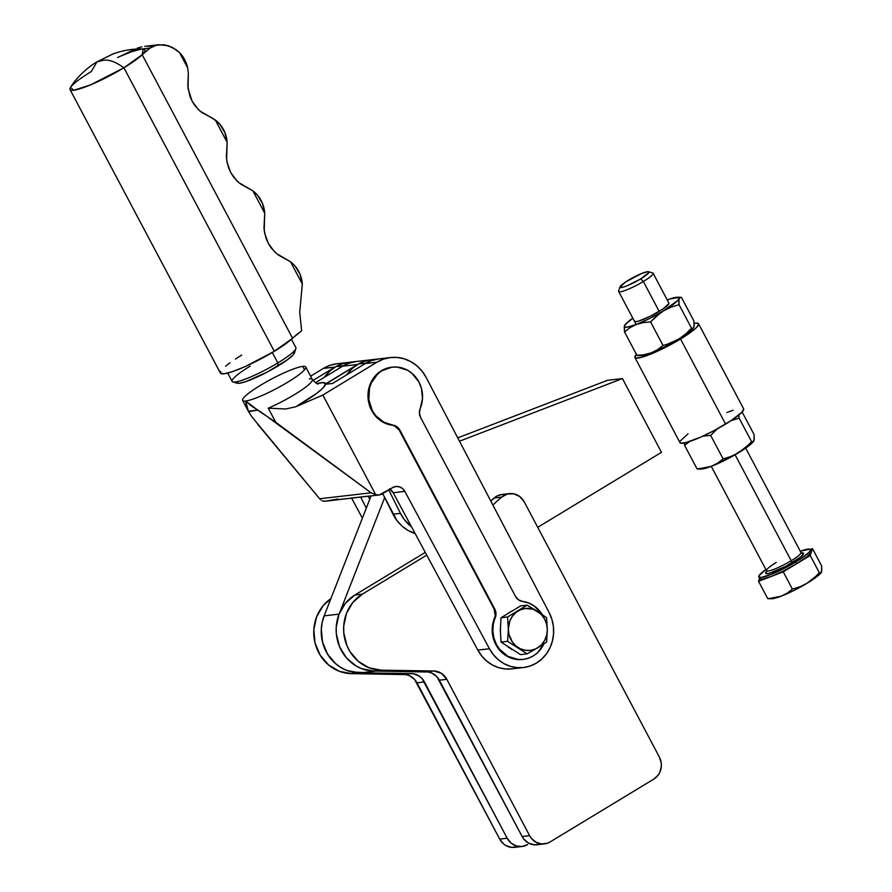 <?xml version="1.0" encoding="UTF-8"?>
<svg xmlns="http://www.w3.org/2000/svg" width="892" height="892" viewBox="0 0 892 892"><rect width="100%" height="100%" fill="white"/><g stroke="black" fill="none" stroke-linecap="round" stroke-linejoin="round"><path stroke-width="1.34" d="M251.867 416.809L248.355 411.223L257.755 410.13L261.512 412.405L371.083 492.797L375.688 494.714L322.826 395.056L295.676 406.797L316.749 393.316L323.038 387.953L325.547 384.262L332.515 383.46L365.274 363.568L376.915 362.219L322.826 395.056L375.688 494.714A9.734 8.987 -96.6 0 0 379 494.993A9.734 8.987 -96.6 0 0 382.4 493.822L392.569 487.656L379.133 494.982L375.688 494.714L371.083 492.797L319.648 498.762L251.867 416.809L248.355 411.223L245.646 401.021A35.713 5.374 152.1 0 1 242.624 400.441A35.713 5.374 152.1 0 1 265.939 382.099A35.713 5.374 152.1 0 1 302.711 366.389L304.518 369.801L302.711 366.389A35.713 5.374 152.1 0 1 305.722 366.969A35.713 5.374 152.1 0 1 282.418 385.311A35.713 5.374 152.1 0 1 245.646 401.021L251.343 405.916L275.74 422.262L268.28 408.19A35.713 5.374 -27.9 0 0 312.345 379.446C315.679 383.125 317.742 384.563 318.555 383.783M257.743 424.336L319.648 498.762L371.083 492.797L275.74 422.262L268.28 408.19L285.752 408.971L295.676 406.797L322.826 395.056L376.915 362.219L383.326 359.186L390.194 357.58L397.241 357.458L404.21 358.829L410.811 361.628L416.809 365.765L421.972 371.072L426.086 377.349A38.958 35.936 -96.6 0 1 426.198 377.55L549.115 612.525L426.198 377.55A38.958 35.936 -96.6 0 0 426.086 377.349A38.958 35.936 -96.6 0 0 390.473 357.547L378.844 358.896A38.958 35.936 83.4 0 0 365.274 363.568L376.915 362.219A38.958 35.936 -96.6 0 1 390.473 357.547M372.232 410.342A29.213 26.95 -96.6 0 1 392.212 367.147A29.213 26.95 -96.6 0 1 418.928 381.999A29.213 26.95 -96.6 0 1 420.188 408.636L422.507 398.668L421.448 388.388L418.928 381.999L411.97 373.313L407.477 370.213L397.297 367.08L392.012 367.17L382.044 370.659L377.751 373.904L371.351 382.824L369.5 388.154L368.831 399.505L372.232 410.342L371.607 410.42L376.067 415.94L383.772 422.172L392.959 425.161A9.734 8.987 -96.6 0 1 399.861 430.111L399.237 430.178A9.734 8.987 83.4 0 0 392.335 425.239L392.959 425.161A29.213 26.95 -96.6 0 1 372.232 410.342M391.911 367.192A29.213 26.95 83.4 0 0 391.599 367.225A29.213 26.95 83.4 0 0 371.607 410.42A29.213 26.95 83.4 0 0 392.335 425.239L396.94 426.744L399.861 430.111L494.77 609.035L494.146 609.102L399.237 430.178L399.861 430.111L494.77 609.035A9.734 8.987 -96.6 0 1 495.194 617.911L494.569 617.978A29.213 26.95 83.4 0 0 495.829 644.615L496.454 644.537A29.213 26.95 -96.6 0 1 495.194 617.911L494.569 617.978A9.734 8.987 83.4 0 0 494.146 609.102L494.77 609.035L495.974 613.44L493.276 624.456L492.852 631.335L493.934 638.148L496.454 644.537L495.829 644.615A29.213 26.95 83.4 0 0 522.545 659.467A29.213 26.95 83.4 0 0 522.857 659.422M543.975 643.823A29.213 26.95 -96.6 0 1 523.169 659.389A29.213 26.95 -96.6 0 1 496.454 644.537L499.542 649.242L507.905 656.334L518.085 659.456L523.37 659.366L528.521 658.162L533.338 655.888L537.631 652.632L544.031 643.712M227.716 373.09L232.143 381.442A36.081 5.43 -27.9 0 0 277.836 362.933L272.305 352.507L277.836 362.933L278.103 365.921A32.826 4.939 -27.9 0 0 294.527 352.831L295.899 348.56A36.081 5.43 152.1 0 1 277.836 362.933A36.081 5.43 -27.9 0 0 295.876 347.635L291.45 339.283M123.91 67.781C115.28 61.57 108.211 59.117 102.703 60.422L96.949 61.883L102.703 60.422C108.211 59.117 115.28 61.57 123.91 67.781A42.526 6.4 152.1 0 1 70.033 89.59A42.526 6.4 152.1 0 1 91.307 71.55L96.949 61.883C89.902 65.785 76.768 76.567 70.501 87.516L73.902 90.259L90.538 84.896L123.91 67.781L274.301 351.303L123.91 67.781L142.185 54.724A42.526 6.4 152.1 0 1 123.91 67.781M70.033 89.59L220.424 373.124A42.526 6.4 -27.9 0 0 274.301 351.303A42.526 6.4 -27.9 0 0 292.576 338.246L142.185 54.724L150.224 48.034L142.475 48.937L150.224 48.034L153.123 46.295L158.798 44.712L168.343 45.726L176.17 49.74L179.615 52.717L184.689 59.664L187.655 67.881L179.615 52.717A29.213 26.95 -96.6 0 1 187.655 67.881L188.323 73.255L187.799 85.989L189.951 96.303L192.092 101.119L198.135 109.359L201.915 112.593L212.508 118.145L219.934 124.356L224.94 132.696L227.137 142.307L215.295 119.985A29.213 26.95 -96.6 0 1 227.137 142.307L226.401 156.892L227.047 162.288L230.682 172.479L236.949 180.942L240.885 184.209L252.893 190.866L257.532 195.236L262.538 203.577L264.723 213.188L252.893 190.866A29.213 26.95 -96.6 0 1 264.723 213.188L263.987 227.783L264.645 233.169L268.28 243.36L274.546 251.823L278.482 255.09L290.491 261.746L295.129 266.117L300.136 274.457L302.321 284.069L290.491 261.746A29.213 26.95 -96.6 0 1 302.321 284.069L299.723 312.133L301.619 330.809A64.926 9.767 -27.9 0 0 292.576 338.246L301.619 330.809L299.723 312.133L302.321 284.069L290.491 261.746L276.464 253.551L271.112 247.876L268.28 243.36L266.095 238.409L264.222 230.47L264.723 213.188L252.893 190.866L238.866 182.67L233.514 176.984L230.682 172.479L228.497 167.529L226.624 159.59L227.137 142.307L215.295 119.985L199.975 111.065L194.835 105.501L192.092 101.119L188.056 88.62L188.323 73.255L187.655 67.881L179.615 52.717L172.368 47.388L164.251 44.79L156.501 45.124L150.224 48.034A64.926 9.767 152.1 0 0 142.185 54.724L143.199 48.96C129.518 48.536 117.878 51.959 111.968 54.434L96.949 61.883M501.025 617.743L507.593 616.985L527.072 605.189L520.504 605.947L501.025 617.743L500.312 629.997L501.048 642.084L520.549 654.628L527.116 653.858L520.549 654.628L501.048 642.084L507.615 641.326L501.048 642.084L500.312 629.997L501.025 617.743L520.504 605.947L527.072 605.189L546.573 617.721L537.542 611.366A21.107 19.468 -96.6 0 1 547.309 629.808L546.573 617.721L547.309 629.808A21.107 19.468 -96.6 0 1 537.575 647.882L527.116 653.858L507.615 641.326L508.328 629.072L507.593 616.985L501.025 617.743M546.595 642.062L547.309 629.808L546.651 635.249L544.7 640.3L541.611 644.604L537.575 647.882A21.107 19.468 -96.6 0 1 518.085 647.514A21.107 19.468 -96.6 0 1 508.328 629.072L507.615 641.326L527.116 653.858L540.006 646.388L535.289 649.053L530.383 650.391L525.288 650.29L520.382 648.774L515.966 645.942L512.365 641.984L508.998 634.535L508.328 629.072A21.107 19.468 -96.6 0 1 518.051 610.998A21.107 19.468 -96.6 0 1 537.542 611.366L527.072 605.189L507.593 616.985L508.328 629.072L509.8 621.033L512.342 616.316L515.933 612.492L520.337 609.827L525.254 608.5L532.836 609.18L537.542 611.366L541.589 614.8L544.689 619.215L546.64 624.344L547.309 629.808L546.595 642.062L540.006 646.388L546.595 642.062M121.39 55.85L131.748 51.68L141.583 49.038L132.953 50.041L143.133 48.948L144.995 49.495L144.582 52.015L142.185 54.724L292.576 338.246L274.301 351.303L245.49 366.445L232.834 371.529L224.015 373.826L220.357 372.979L220.681 371.395M125.181 53.944L117.566 57.567A64.926 9.767 152.1 0 0 132.953 50.041M241.687 355.083L235.376 359.075M229.924 362.832L225.565 366.233M137.29 48.135L141.85 46.819L137.29 48.135M158.798 44.712L144.783 46.339M151.116 46.317L146.489 46.194M236.458 382.646L239.279 383.292L246.092 381.531L267.098 372.12L287.179 359.933L292.966 355.083L294.561 352.106M232.901 381.977L237.205 383.237A32.826 4.939 -27.9 0 0 278.103 365.921L277.836 362.933A36.081 5.43 152.1 0 1 232.901 381.977A36.081 5.43 152.1 0 1 250.184 366.144M522.422 601.375A29.213 26.95 -96.6 0 1 542.169 614.476L534.397 606.114L528.655 602.981L522.422 601.375A9.734 8.987 -96.6 0 1 515.52 596.436L420.611 417.512A9.734 8.987 -96.6 0 1 420.188 408.636L419.418 413.108L420.611 417.512L515.52 596.436L518.442 599.792L522.422 601.375M355.975 361.55L349.107 363.155L342.684 366.188L357.625 364.46A38.958 35.936 -96.6 0 1 371.183 359.777L348.783 362.375A38.958 35.936 83.4 0 0 336.005 366.59L343.476 365.72A38.958 35.936 -96.6 0 1 356.254 361.516A38.958 35.936 83.4 0 0 342.684 366.188L315.422 382.735L342.684 366.188L357.625 364.46L325.58 383.906L323.328 382.557L316.905 383.627M389.369 488.838L393.194 492.73L404.834 491.38L402.504 488.515L399.36 486.798L395.87 486.497L392.569 487.656A9.734 8.987 -96.6 0 1 395.959 486.486A9.734 8.987 -96.6 0 1 404.834 491.38L489.452 648.752L477.822 650.09L393.194 492.73L404.834 491.38L489.452 648.752L493.421 654.717L498.36 659.757L504.103 663.681L510.414 666.335L517.07 667.617L523.794 667.484L530.35 665.945L536.471 663.046L541.946 658.909L546.54 653.68L550.096 647.57L552.471 640.802L553.586 633.643L553.375 626.362L551.869 619.226L549.115 612.525A37.33 34.442 -96.6 0 1 523.481 667.528A37.33 34.442 -96.6 0 1 489.452 648.752L477.822 650.09A37.33 34.442 83.4 0 0 511.841 668.877L523.481 667.528M512.153 668.833L505.43 668.967L498.784 667.684L492.462 665.031L486.731 661.106L481.78 656.066L477.822 650.09L393.194 492.73A9.734 8.987 83.4 0 0 389.994 489.217M348.594 362.397L336.964 363.746A38.958 35.936 83.4 0 0 323.395 368.418L310.606 376.179L323.395 368.418L335.035 367.069L312.969 380.46L335.035 367.069A38.958 35.936 -96.6 0 1 348.594 362.397A38.958 35.936 -96.6 0 1 348.683 362.386L341.458 364.036L335.035 367.069L323.395 368.418L329.817 365.385L336.685 363.78M362.375 518.152L351.615 498.126L362.375 518.152M337.823 498.996L325.625 501.181L322.179 500.914A9.734 8.987 83.4 0 0 325.491 501.192L337.131 499.843A9.734 8.987 -96.6 0 1 336.306 499.899L366.545 496.398A9.734 8.987 83.4 0 0 367.37 496.342L379 494.993M391.621 367.214L386.236 368.452L381.419 370.726L373.514 378.097L370.738 382.902L368.875 388.221L368.206 399.571L371.607 410.42L375.443 416.007L380.36 420.5L386.102 423.633L394.409 425.774L399.237 430.178L494.146 609.102L495.205 615.803L492.663 624.523L492.228 631.402L493.309 638.226L495.829 644.615L502.787 653.301L507.292 656.401L512.242 658.508L517.46 659.534L522.745 659.444M337.945 499.71A9.734 8.987 -96.6 0 1 337.131 499.843M320.897 500.044L319.648 498.762L320.897 500.044M242.624 400.441L248.578 411.658L257.755 410.13L245.646 401.021L246.571 406.473M317.206 383.549A45.447 6.835 152.1 0 1 325.58 383.906L324.844 384.318L325.547 384.262A45.447 6.835 152.1 0 1 295.676 406.797L285.752 408.971L268.28 408.19A35.713 5.374 -27.9 0 0 312.434 379.78A35.713 5.374 -27.9 0 0 309.323 378.855M338.492 499.576L368.731 496.075M378.565 358.93L371.696 360.535L365.274 363.568L332.515 383.46L325.547 384.262L357.625 364.46L364.036 361.427L370.905 359.81M500.479 632.751L500.479 627.254M507.927 613.428L512.32 610.752M512.365 649.699L507.949 646.867M378.654 358.918L371.183 359.777A38.958 35.936 83.4 0 0 358.406 363.992L365.876 363.122A38.958 35.936 -96.6 0 1 378.654 358.918A38.958 35.936 -96.6 0 1 378.743 358.907M382.701 493.644L396.973 520.605L402.013 526.057L407.912 530.35L415.148 533.561A38.958 35.936 83.4 0 1 393.004 514.227L382.701 493.644M371.808 359.71L364.895 361.137L358.406 363.992L352.585 368.173L346.676 374.863A38.958 35.936 83.4 0 1 358.406 363.992L365.876 363.122L363.133 364.873A38.958 35.936 -96.6 0 1 365.876 363.122L372.365 360.268L379.267 358.852M388.756 489.964L400.475 513.368L404.444 519.746L411.58 526.927A38.958 35.936 -96.6 0 1 400.475 513.368L393.004 514.227L400.475 513.368L388.756 489.964M360.714 497.078L366.277 508.184L360.714 497.078M349.408 362.308L342.495 363.735L336.005 366.59L330.174 370.771L324.376 377.294A38.958 35.936 83.4 0 1 336.005 366.59L342.617 366.233M368.206 496.242L369.745 499.319L368.206 496.242M356.867 361.45L349.965 362.866L343.476 365.72M522.032 846.497A16.234 14.974 -96.6 0 0 527.674 844.557L522.132 846.486L516.301 845.962L511.049 843.063L507.191 838.235L422.039 678.522L418.917 675.88L413.353 673.75L358.852 672.769L346.776 670.427L341.145 667.695L335.972 664.016L327.587 654.226L322.514 642.106L321.287 628.927L322.179 622.382L324.521 614.911A40.575 37.442 -96.6 0 0 358.852 672.769L411.39 673.583A16.234 14.974 -96.6 0 1 424.425 681.934L507.191 838.235L499.721 839.104A16.234 14.974 83.4 0 0 514.561 847.367L522.032 846.497A16.234 14.974 -96.6 0 1 507.191 838.235L499.721 839.104L416.965 682.804L424.425 681.934L416.965 682.804A16.234 14.974 83.4 0 0 403.92 674.452L411.39 673.583L403.92 674.452L351.381 673.638L358.852 672.769L351.381 673.638L405.882 674.62L409.684 675.779L414.568 679.392L499.721 839.104L503.579 843.932L506.076 845.661L511.729 847.4L517.527 846.686M544.432 843.899L536.962 844.769A16.234 14.974 83.4 0 1 522.121 836.506L529.592 835.637L531.298 838.257L535.947 842.193L541.6 843.943L547.398 843.219L550.074 841.959A16.234 14.974 -96.6 0 1 544.432 843.899A16.234 14.974 -96.6 0 1 529.592 835.637L446.825 679.336L529.592 835.637L522.121 836.506L439.366 680.206L446.825 679.336A16.234 14.974 -96.6 0 0 433.791 670.985L441.317 673.293L446.825 679.336L439.366 680.206A16.234 14.974 83.4 0 0 426.32 671.854L433.791 670.985L381.252 670.171L373.781 671.04L381.252 670.171L433.791 670.985L426.32 671.854L373.781 671.04A40.575 37.442 83.4 0 1 337.455 640.367A40.575 37.442 83.4 0 1 354.849 595.042L362.319 594.183L352.875 602.39L346.442 613.506L343.688 626.329L343.799 632.963L346.999 645.786L349.987 651.639L358.372 661.418L369.177 667.829L381.252 670.171A40.575 37.442 -96.6 0 1 344.914 639.508A40.575 37.442 -96.6 0 1 362.319 594.183L426.755 555.136L362.319 594.183L354.849 595.042L425.272 552.382L354.849 595.042L345.416 603.26L338.971 614.365L336.217 627.188L336.34 633.822L339.529 646.655L346.352 657.761L356.075 665.967L361.717 668.699L373.781 671.04L428.283 672.022L432.085 673.181L436.968 676.794L522.121 836.506L523.838 839.127L528.477 843.063L534.13 844.802L539.928 844.088M502.018 494.469L496.877 496.086L490.778 501.014L494.157 498.004L501.627 497.134L492.841 504.95L501.627 497.134A16.234 14.974 -96.6 0 1 509.41 493.611A16.234 14.974 -96.6 0 1 524.251 501.873L519.858 496.621L513.87 493.822L507.381 494.001L501.627 497.134L494.157 498.004A16.234 14.974 83.4 0 1 501.94 494.48L509.41 493.611M330.876 598.655A40.575 37.442 83.4 0 0 315.3 643.935A40.575 37.442 83.4 0 0 351.381 673.638L339.317 671.286L328.512 664.886L320.128 655.096L315.043 642.965L313.817 629.785L316.571 616.963L323.015 605.858L330.876 598.655M550.074 841.959L653.881 779.062L658.274 774.981L659.824 772.305L661.329 766.228L661.228 763.05L659.344 757.018L524.251 501.873L659.344 757.018A16.234 14.974 -96.6 0 1 653.881 779.062L550.074 841.959M634.881 357.469L679.938 442.566A36.037 5.408 -27.9 0 0 725.597 424.101L680.54 339.005A36.037 5.408 152.1 0 1 634.881 357.469A36.037 5.408 152.1 0 1 636.375 354.302M688 433.858L680.15 441.105L679.882 442.443L680.83 443.134L686.227 442.51L701.179 436.913L713.522 430.903L730.949 420.723L741.921 412.227L743.683 408.96M733.112 410.186L726.868 412.561M699.93 468.846L703.899 468.701L711.359 466.315L731.841 456.615L749.369 445.409L753.562 441.384L754.097 439.745M751.577 441.663L739.111 418.114L731.061 420.656L739.111 418.114L751.577 441.663L753.104 441.629L751.577 441.663L748.6 444.785L751.577 441.663M717.291 428.874L710.645 435.363L723.111 458.912L731.083 456.414L738.621 452.701L748.6 444.785L738.621 452.701L731.083 456.414L723.111 458.912L710.645 435.363L702.863 436.143L710.645 435.363L717.291 428.885M697.053 468.913L684.588 445.353L684.309 442.945L684.588 445.353L690.096 441.127L684.588 445.353L697.053 468.913L704.424 468.2L711.359 466.315L717.603 463.149L723.111 458.912L717.603 463.149L711.359 466.315L697.878 469.014M698.581 468.88L699.138 468.445L698.581 468.88M742.133 412.004L753.996 434.415L742.133 412.004M738.777 414.579L739.111 418.114L738.777 414.579M754.063 440.447L753.996 434.415L754.275 439.366L753.104 441.629M697.812 469.014L701.079 469.069A30.841 4.627 -27.9 0 0 711.359 466.315A30.841 4.627 -27.9 0 0 738.621 452.701A30.841 4.627 -27.9 0 0 753.662 441.217A30.841 4.627 -27.9 0 0 753.74 441.116M667.238 299.957A30.841 4.627 152.1 0 1 677.429 297.237A30.841 4.627 152.1 0 1 678.968 298.619L679.916 297.437L681.443 297.393L680.618 297.292L681.443 297.393L693.92 320.953L681.443 297.393M679.916 297.437L678.745 299.712L679.035 304.651L671.063 307.16L663.525 310.873L671.063 307.16L679.035 304.651L678.968 298.619A30.841 4.627 152.1 0 1 663.525 310.873L649.621 318.522L636.264 324.487L627.054 327.174L624.835 327.018L624.835 325.112L624.445 325.859A30.841 4.627 152.1 0 1 624.835 325.089A30.841 4.627 152.1 0 1 632.807 318.176L624.946 324.922L624.222 326.951L624.512 331.891L630.02 327.665L636.264 324.487A30.841 4.627 152.1 0 1 624.445 325.859L624.512 331.891L636.977 355.451L644.347 354.737L651.283 352.853L657.527 349.686L663.035 345.449L650.569 321.9L656.679 315.88L663.525 310.873A30.841 4.627 152.1 0 1 636.264 324.487L643.188 322.614L650.569 321.9L643.188 322.614L636.264 324.487L630.02 327.665L624.512 331.891L636.977 355.451L637.802 355.551M679.035 304.651L691.512 328.2L693.028 328.167L691.512 328.2L679.035 304.651M694.032 326.282L693.92 320.953L694.21 325.903L693.028 328.167M637.735 355.551L641.002 355.607A30.841 4.627 -27.9 0 0 651.283 352.853L657.527 349.686L663.035 345.449L667.071 344.334L663.035 345.449L650.569 321.9L659.991 313.226L677.496 300.704L678.968 298.619L678.578 297.46L670.55 298.887M638.505 355.417L639.062 354.983L638.505 355.417M693.987 326.985L689.293 331.947L678.544 339.239L664.64 346.888L651.283 352.853A30.841 4.627 -27.9 0 0 678.544 339.239L667.071 344.334L678.544 339.239L685.391 334.232L691.512 328.2L685.391 334.232L678.544 339.239A30.841 4.627 -27.9 0 0 693.597 327.754A30.841 4.627 -27.9 0 0 693.664 327.654M640.735 355.596L651.283 352.853L644.347 354.737L636.977 355.451M636.587 354.079L634.825 357.346L635.773 358.038L641.17 357.413L656.122 351.816L668.465 345.806L680.54 339.005L694.21 329.583L696.864 327.13L698.626 323.863L697.678 323.172L694.199 323.361A36.037 5.408 152.1 0 1 698.57 323.74A36.037 5.408 152.1 0 1 680.54 339.005L725.597 424.101A36.037 5.408 -27.9 0 0 743.627 408.837L698.57 323.74M668.922 303.637L662.946 308.966L650.391 316.203L638.594 321.131L635.294 321.711L634.491 320.841A19.479 2.921 152.1 0 0 635.193 321.7A19.479 2.921 152.1 0 0 653.078 314.82A19.479 2.921 152.1 0 0 668.81 303.904A19.479 2.921 152.1 0 0 668.922 303.637L668.855 303.024M457.741 437.872L607.497 380.315L622.426 378.576L661.485 452.333L537.72 527.317L661.485 452.333L622.426 378.576L459.492 441.205L622.426 378.576L607.497 380.315L457.741 437.872M363.49 672.512L352.184 672.011L345.706 669.981L339.64 666.748L334.188 662.399L329.527 657.092L325.803 650.982L323.127 644.269L321.599 637.167L321.254 629.908L322.112 622.727L324.142 615.859L371.083 495.919L324.142 615.859A40.564 37.419 83.4 0 0 363.367 672.535L375.945 671.074M339.451 613.183L384.675 497.591L339.451 613.183M339.072 614.131L324.142 615.859L339.072 614.131M776.252 562.439A19.479 2.921 -27.9 0 0 766.663 570.858A19.479 2.921 -27.9 0 0 791.193 560.711A1.951 0.691 -121.2 0 0 792.832 562.317A21.43 3.222 152.1 0 1 771.993 572.486A21.43 3.222 152.1 0 1 766.663 571.326M810.984 550.966L811.352 552.07A29.213 4.382 -27.9 0 0 811.341 551.301L810.449 549.606A29.213 4.382 152.1 0 1 795.82 561.971L796.723 563.677A29.213 4.382 -27.9 0 0 811.352 552.07L806.903 556.775L796.723 563.677L810.204 555.504L812.489 548.636L810.337 549.461L812.489 548.636L821.644 565.929L821.755 570.98M770.432 598.554L774.189 598.409L781.258 596.157L774.691 597.93L767.711 598.61L758.557 581.316L759.538 578.351L758.557 581.316L783.243 571.85L796.723 563.677L795.82 561.971A29.213 4.382 152.1 0 1 758.802 576.946A29.213 4.382 152.1 0 1 765.882 569.497L758.981 575.764L758.758 576.845L761.266 577.425L771.424 574.314L786.03 567.49L800.169 559.239L809.055 552.349L810.482 549.706L809.713 549.138L800.302 551.267A29.213 4.382 152.1 0 1 810.449 549.606M668.922 303.135L653.1 273.242A19.479 2.921 152.1 0 1 643.355 281.493A19.479 2.921 -27.9 0 0 652.688 272.952L648.54 271.726A16.346 2.453 152.1 0 1 640.701 278.895L643.355 281.493L659.177 311.375L643.355 281.493A19.479 2.921 152.1 0 1 618.669 291.472L636.174 324.532M619.985 286.856L618.658 290.97A19.479 2.921 -27.9 0 0 643.355 281.493L640.701 278.895A16.346 2.453 152.1 0 1 619.985 286.856A16.346 2.453 152.1 0 1 628.169 280.344A16.346 2.453 152.1 0 1 648.54 271.726M767.131 571.014L766.618 571.672L766.507 570.69A19.479 2.921 -27.9 0 0 791.193 560.711L735.097 454.775L791.193 560.711A19.479 2.921 -27.9 0 0 800.938 552.46L745.69 448.13M801.362 552.951L803.592 553.319L800.971 556.72L785.651 566.364L769.428 573.266L766.217 573.634L765.815 572.43L766.707 571.281M640.701 278.895L627.054 285.797L622.839 287.246L619.962 287.213L625.738 281.872L641.816 273.443L647.503 271.703L648.908 272.027L648.785 272.629L640.701 278.895M758.802 576.946L759.705 578.652A29.213 4.382 -27.9 0 0 770.9 576.578A29.213 4.382 -27.9 0 0 796.723 563.677L783.544 570.925L770.9 576.578L762.169 579.131L760.062 578.986L759.694 577.882M768.425 598.71L771.513 598.755A29.213 4.382 -27.9 0 0 781.258 596.157L793.902 590.504L807.082 583.245L815.177 577.938L821.342 572.363A29.213 4.382 -27.9 0 0 821.409 572.274M769.16 598.577L781.258 596.157A29.213 4.382 -27.9 0 0 807.082 583.245A29.213 4.382 -27.9 0 0 821.342 572.374L819.369 572.798L813.604 578.484L807.082 583.245L799.968 586.758L792.397 589.144L787.168 593.147L781.258 596.157L787.168 593.147L792.397 589.144L783.243 571.85L810.204 555.504L819.369 572.798L816.57 575.73L807.082 583.245L799.968 586.758L792.397 589.144L783.243 571.85L758.557 581.316L767.711 598.61M821.71 571.638L820.807 572.764L819.369 572.798L810.204 555.504L812.489 548.636L821.644 565.929L821.443 572.218M800.916 553.029A21.43 3.222 152.1 0 1 792.832 562.317A1.951 0.691 58.8 0 1 791.193 560.711A19.479 2.921 -27.9 0 0 800.782 552.293M305.722 366.969L312.345 379.446M392.212 367.147L391.599 367.225M523.169 659.389L522.545 659.467M680.696 297.292L677.429 297.237M766.507 570.69L711.27 466.36M800.938 552.46L801.696 553.107L800.86 553.152"/></g></svg>
